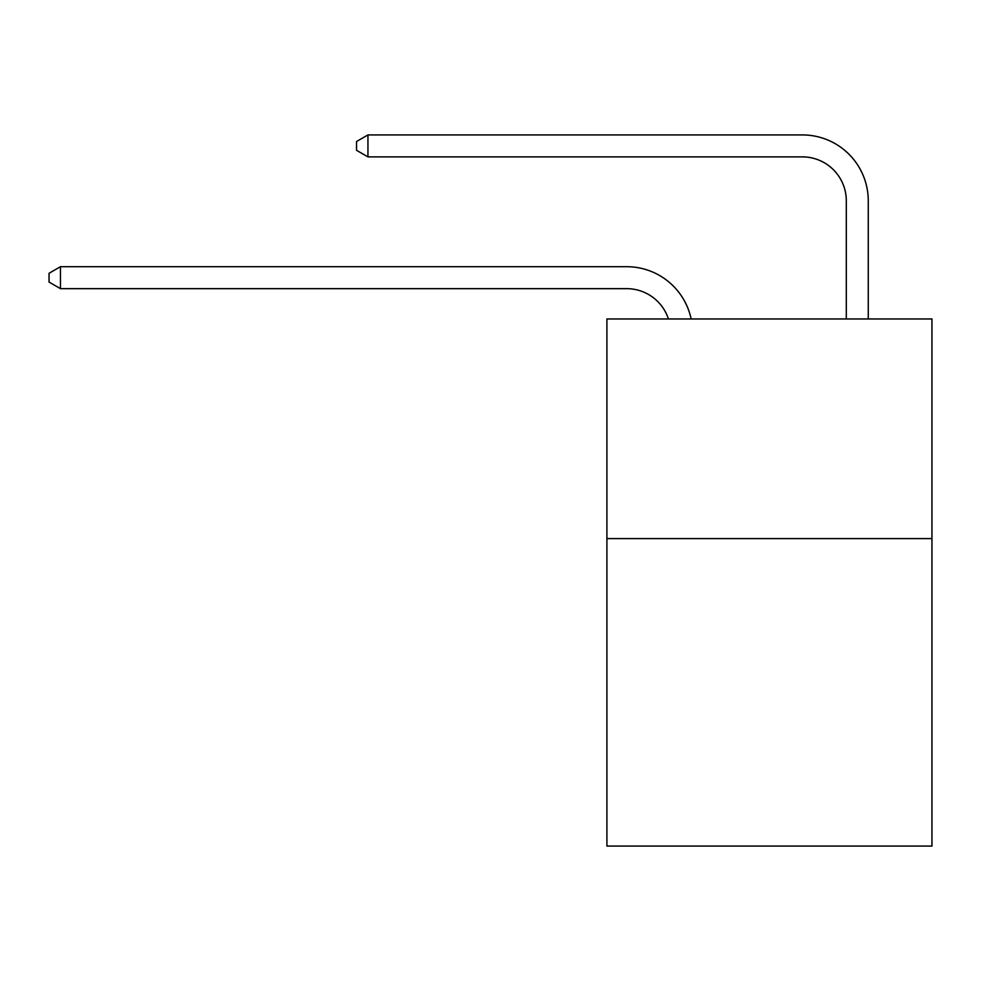 <?xml version="1.0" encoding="UTF-8"?>
<svg xmlns="http://www.w3.org/2000/svg" width="981" height="981" viewBox="0 0 981 981"><rect width="100%" height="100%" fill="white"/><g stroke="black" fill="none" stroke-linecap="round" stroke-linejoin="round"><path stroke-width="1.47" d="M931.95 538.594L931.95 846.076L606.908 846.076L606.908 318.972L931.95 318.972L931.95 538.594L606.908 538.594M668.429 318.972A43.924 43.924 0 0 0 626.663 288.659A43.924 43.924 0 0 1 668.429 318.972A43.924 43.924 0 0 0 626.663 288.659A43.924 43.924 0 0 1 668.429 318.972A43.924 43.924 0 0 0 626.663 288.659A43.924 43.924 0 0 1 668.429 318.972A43.924 43.924 0 0 0 626.663 288.659A43.924 43.924 0 0 1 668.429 318.972A43.924 43.924 0 0 0 626.663 288.659L60.466 288.659L49.05 282.074L49.05 273.294L60.466 266.697L626.663 266.697A65.886 65.886 0 0 1 691.139 318.972M846.296 318.972L846.296 200.811A43.924 43.924 -171.1 0 0 802.372 156.886L367.949 156.886L356.532 150.301L356.532 141.509L367.949 134.924L802.372 134.924A65.886 65.886 8.9 0 1 868.259 200.811L868.259 318.972M60.466 266.697L626.663 266.697L60.466 266.697L626.663 266.697L60.466 266.697L626.663 266.697L60.466 266.697L626.663 266.697L60.466 266.697L60.466 288.659M846.296 200.811A43.924 43.924 -171.1 0 0 802.372 156.886A43.924 43.924 -171.1 0 1 846.296 200.811A43.924 43.924 -171.1 0 0 802.372 156.886A43.924 43.924 -171.1 0 1 846.296 200.811A43.924 43.924 -171.1 0 0 802.372 156.886A43.924 43.924 -171.1 0 1 846.296 200.811A43.924 43.924 -171.1 0 0 802.372 156.886A43.924 43.924 -171.1 0 1 846.296 200.811M367.949 134.924L802.372 134.924L367.949 134.924L802.372 134.924L367.949 134.924L802.372 134.924L367.949 134.924L802.372 134.924L367.949 134.924L367.949 156.886"/></g></svg>

